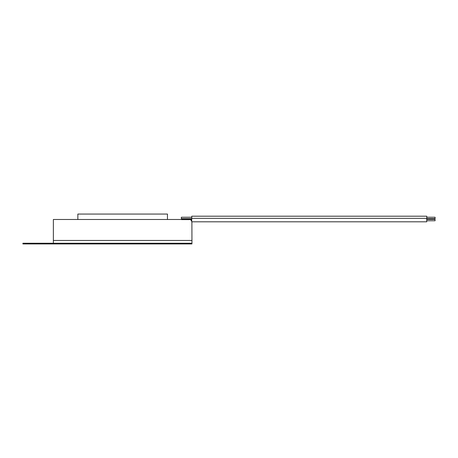 <?xml version="1.0" encoding="UTF-8"?>
<svg xmlns="http://www.w3.org/2000/svg" width="458" height="458" viewBox="0 0 458 458"><rect width="100%" height="100%" fill="white"/><g stroke="black" fill="none" stroke-linecap="round" stroke-linejoin="round"><path stroke-width="0.69" d="M54.519 243.937L22.9 243.937L22.9 243.238L54.519 243.238L54.519 243.937L191.948 243.937L191.948 243.238L54.519 243.238L191.948 243.238L191.948 240.461L53.368 240.461L191.948 240.461L191.891 221.809M426.764 218.632L435.1 218.632L435.1 217.241L426.764 217.241M191.77 217.241L181.351 217.241L181.351 218.632L191.77 218.632M426.764 219.382L426.764 216.199L191.77 216.199L191.77 218.34M167.462 219.485L167.462 214.063L77.854 214.063L77.854 219.485M53.368 243.238L53.368 219.485L182.066 219.485M191.112 220.767L191.742 220.767M181.574 219.622L191.032 219.622C191.083 221.037 191.141 221.037 191.192 219.622M426.73 220.767L435.066 220.767L435.066 219.382L426.73 219.382M426.73 221.809L426.73 218.34L191.742 218.34L191.742 221.809L426.73 221.809M35.478 243.937L35.478 243.238M181.322 219.382L191.742 219.382"/></g></svg>
